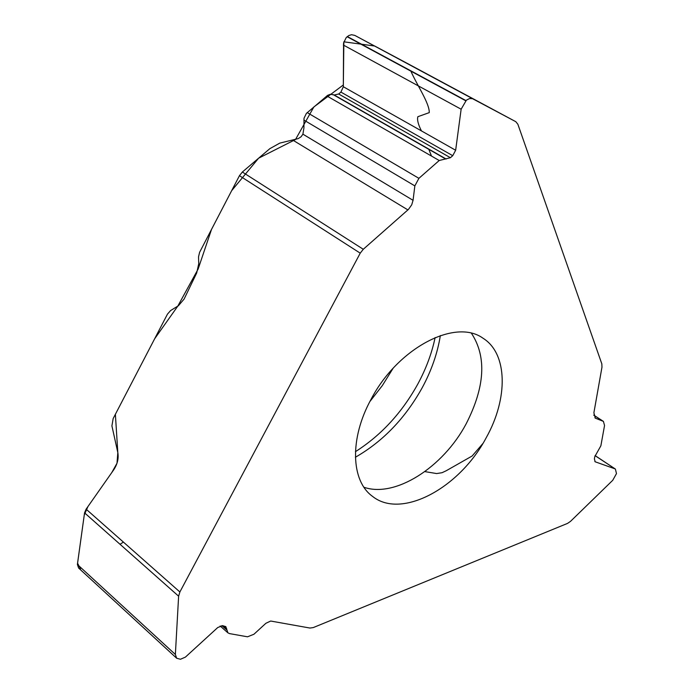 <?xml version="1.0" encoding="UTF-8"?>
<svg xmlns="http://www.w3.org/2000/svg" width="694" height="694" viewBox="0 0 694 694"><rect width="100%" height="100%" fill="white"/><g stroke="black" fill="none" stroke-linecap="round" stroke-linejoin="round"><path stroke-width="1.04" d="M220.145 625.988L227.91 632.833L229.584 633.613L247.524 636.806L253.935 634.247L265.897 623.281L270.686 621.035L309.949 628.044L313.263 627.584L567.545 523.397L570.529 521.35L612.741 480.291L616.48 473.594L615.396 469.066L595.062 455.654M363.283 249.276L408.471 209.388L411.724 204.799L413.06 200.314L302.914 134.176L301.057 136.796L298.203 138.609L279.769 143.12L269.836 148.672L242.345 172.034L363.283 249.276L360.229 253.163L179.885 591.973L178.618 596.189L84.555 512.857L77.398 564.482L78.613 568.03M405.227 62.295L374.725 46.03L343.86 41.814L343.339 84.963L313.853 106.963L295.505 139.511L258.619 158.197L231.666 190.668L211.523 229.41L198.12 269.072L177.803 306.115L154.658 338.767L115.378 414.292L117.824 452.609L111.916 425.882L113.165 418.551L167.462 314.13L170.594 310.565L178.462 305.698L184.118 299.036L196.697 272.985L198.744 263.694L198.536 256.832L199.603 252.321L239.456 175.686L242.345 172.034M80.469 568.863L77.563 563.207L84.26 514.957L87.956 506.542L111.803 472.545L117 463.228L117.824 452.609C118.821 458.361 117.468 464.078 113.747 469.777L86.117 509.162L84.555 512.857M227.91 632.833L225.819 626.613L222.514 625.667L217.751 627.532L185.393 657.123L180.449 659.265L176.658 658.233L175.365 654.468L178.618 596.189M370.986 399.449C349.429 438.608 350.886 481.011 372.548 496.384C401.384 519.606 459.688 488.056 486.182 437.775C508.303 398.486 507.782 353.541 482.989 338.212C455.212 318.008 397.497 348.258 370.986 399.449M614.875 468.806L595.166 461.779L594.394 458.916L594.81 456.609L600.874 445.791L604.543 425.509L603.416 421.379L595.357 418.17L593.882 412.826L601.976 367.161L601.837 363.89L517.863 124.243L515.807 121.693L354.808 35.403L351.528 34.717L348.822 35.533L346.193 37.615L343.565 43.019L343.33 86.741L340.919 92.094L338.681 94.002L334.213 94.991L330.361 94.28L327.655 95.321L306.375 113.417L304.015 118.258L303.911 128.008L302.914 134.176M413.06 200.314L414.847 185.897L418.907 178.332L439.215 160.505L450.423 157.712L452.731 155.682L455.654 150.251L461.137 109.218L466.411 100.136L469.595 98.539L472.553 98.695L515.798 121.684M405.183 62.269L515.807 121.693M393.056 368.349L382.342 385.578L369.859 401.574M120.036 544.287L123.402 542.083M424.867 471.608L436.639 473.56L442.035 472.709L446.155 470.784L472.137 456.001L482.781 443.648M431.503 156.072L428.823 149.349M421.449 130.914C418.152 124.443 416.964 119.706 417.875 116.696L429.274 112.619C429.473 103.102 416.886 84.998 410.891 71.152M360.229 253.163L239.456 175.686M86.117 509.162L179.885 591.973M226.695 628.738L223.381 625.823M226.712 629.909L221.846 625.615M175.365 654.468L77.398 564.482M363.96 487.257C395.042 498.119 442.954 467.513 466.099 423.947C485.019 386.974 486.806 356.759 471.46 333.293M595.521 461.952L594.862 461.519M602.999 421.171L593.778 415.203M595.903 418.447L594.879 417.779M465.691 100.743L347.121 36.721M465.908 100.552L347.33 36.548M461.137 109.218L343.374 45.041M455.654 150.251L343.33 86.741M452.731 155.682L340.919 92.094M450.423 157.712L338.681 94.002M446.164 159.021L334.213 94.991M445.14 158.683L333.051 94.558M439.215 160.505L326.831 95.937M418.907 178.332L307.208 112.602M414.847 185.897L303.859 120.053M407.907 209.918L292.833 140.136M472.978 98.895L354.808 35.403M355.441 451.673C381.127 435.32 401.921 412.765 417.831 384.016C426.073 368.757 431.842 353.263 435.121 337.562M355.397 457.242C382.941 441.436 405.218 418.274 422.204 387.738C431.503 370.509 437.55 353.125 440.334 335.592M78.543 567.97L176.658 658.233M595.088 455.576L615.396 469.066M593.769 415.142L603.416 421.379"/></g></svg>
